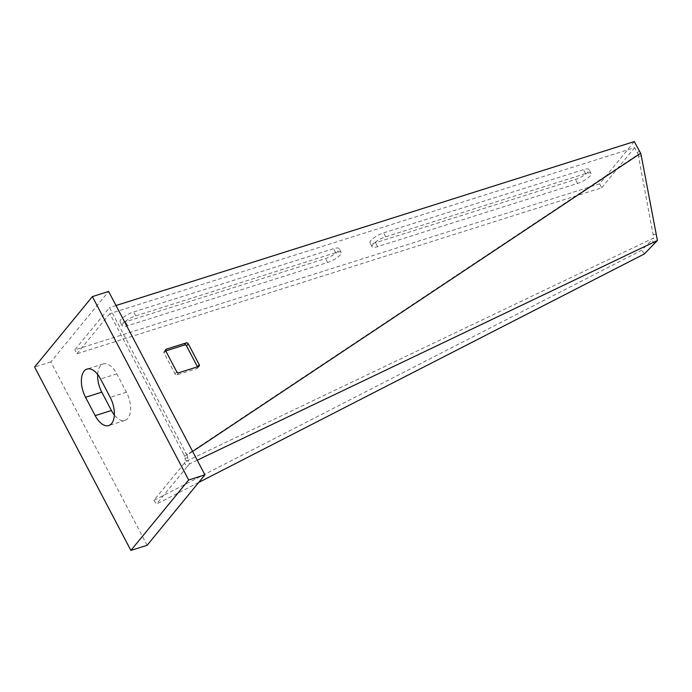<?xml version="1.0" encoding="UTF-8"?>
<svg xmlns="http://www.w3.org/2000/svg" width="692" height="692" viewBox="0 0 692 692"><rect width="100%" height="100%" fill="white"/><g stroke="black" fill="none" stroke-linecap="round" stroke-linejoin="round"><path stroke-width="0.52" stroke-dasharray="3.46 2.59" d="M588.235 171.798A10.769 2.967 -27.7 0 1 575.441 179.496L375.514 242.736A10.769 2.967 -27.7 0 1 370.021 242.814A10.769 2.967 -27.7 0 1 373.801 237.884A10.769 2.967 -27.7 0 1 383.602 232.875L583.529 169.635A10.769 2.967 -27.7 0 1 589.022 169.557A10.769 2.967 -27.7 0 1 588.235 171.798M590.293 175.733A10.769 2.967 -27.7 0 1 577.5 183.432L377.581 246.663A10.769 2.967 -27.7 0 1 372.088 246.741A10.769 2.967 -27.7 0 1 375.86 241.819A10.769 2.967 -27.7 0 1 385.669 236.802L585.596 173.571A10.769 2.967 -27.7 0 1 591.089 173.493A10.769 2.967 -27.7 0 1 590.293 175.733M338.327 250.85A10.769 2.967 -27.7 0 1 325.534 258.548L125.607 321.78A10.769 2.967 -27.7 0 1 120.114 321.858A10.769 2.967 -27.7 0 1 123.894 316.936A10.769 2.967 -27.7 0 1 133.703 311.919L333.622 248.688A10.769 2.967 -27.7 0 1 339.115 248.61A10.769 2.967 -27.7 0 1 338.327 250.85M340.386 254.777A10.769 2.967 -27.7 0 1 327.601 262.476L127.674 325.716A10.769 2.967 -27.7 0 1 122.181 325.794A10.769 2.967 -27.7 0 1 125.961 320.863A10.769 2.967 -27.7 0 1 135.762 315.855L335.689 252.615A10.769 2.967 -27.7 0 1 341.182 252.537A10.769 2.967 -27.7 0 1 340.386 254.777M184.902 457.966L187.878 458.009L188.596 461.304L185.248 459.998L185.759 461.486L653.715 238.013L638.128 154.428L184.652 456.27L184.902 457.966L187.878 458.009M184.928 458.078L185.248 459.998M656.051 234.432L653.101 234.502M641.337 156.055L638.387 156.124M639.166 150.83L637.436 152.941L634.642 147.621L109.838 313.623L183.951 454.782L185.681 452.672L187.16 455.102L192.627 451.461M634.304 141.575L599.635 183.838L74.831 349.841L109.509 307.577L185.681 452.672M165.769 350.922L164.584 351.294A1.54 1.237 39.4 0 0 164.021 353.007L175.024 373.965A1.54 1.237 39.4 0 0 176.962 374.874L196.952 368.551A1.54 1.237 39.4 0 0 197.514 366.846L197.497 366.812M637.436 152.941L638.128 154.428M183.951 454.782L184.652 456.27M116.005 305.518L109.509 307.577M599.635 183.838L601.694 187.774L76.898 353.768L74.831 349.841M76.898 353.768L109.838 313.623M634.642 147.621L601.694 187.774M187.852 457.896L187.16 455.102M197.229 460.223L189.444 463.934L188.596 461.304M654.433 243.627L651.873 239.89L653.715 238.013M189.444 463.934L186.996 466.849L184.444 463.112L185.759 461.486M184.444 463.112L153.866 500.394L641.856 250.184L651.873 239.89M644.416 253.912L641.856 250.184M153.866 500.394L156.418 504.122L198.665 482.462M186.996 466.849L156.418 504.122M147.128 545.287L50.845 361.899L108.627 291.462M97.667 374.45A20.007 10.484 72.4 0 1 103.272 363.931A20.007 10.484 72.4 0 1 116.818 373.853L126.446 392.191A20.007 10.484 72.4 0 1 124.967 420.416A20.007 10.484 72.4 0 1 114.336 415.036M50.845 361.899L34.6 367.037M577.5 183.432L575.441 179.496M327.601 262.476L325.534 258.548M127.674 325.716L125.607 321.78M135.762 315.855L133.703 311.919M335.689 252.615L333.622 248.688M377.581 246.663L375.514 242.736M385.669 236.802L383.602 232.875M585.596 173.571L583.529 169.635M175.024 373.965L176.754 371.846M164.021 353.007L165.751 350.887M164.584 351.294L165.587 350.074M196.952 368.551L198.69 366.44M176.962 374.874L178.692 372.763M116.818 373.853L100.574 378.991M126.446 392.191L110.201 397.329M122.181 325.794L120.114 321.858M341.182 252.537L339.115 248.61M372.088 246.741L370.021 242.814M591.089 173.493L589.022 169.557M164.082 351.631L165.812 349.521M197.454 368.222L199.192 366.103M103.272 363.931L87.028 369.07M124.967 420.416L108.722 425.554"/><path stroke-width="1.04" d="M198.665 482.462L644.416 253.912L657.4 240.461L641.337 156.055L640.645 153.261L192.627 451.461M640.645 153.261L634.304 141.575L116.005 305.518M197.497 366.812L186.511 345.888A1.54 1.237 39.4 0 0 184.574 344.971L165.769 350.922M165.751 350.887L176.754 371.846A1.54 1.237 39.4 0 0 178.692 372.763L198.69 366.44A1.54 1.237 39.4 0 0 199.253 364.736L188.241 343.777A1.54 1.237 39.4 0 0 186.312 342.86L166.314 349.183A1.54 1.237 39.4 0 0 165.751 350.887M657.4 240.461L197.229 460.223M92.382 296.6L108.627 291.462L204.91 474.85L147.128 545.287L130.883 550.425L34.6 367.037L92.382 296.6L188.665 479.988L130.883 550.425M114.336 415.036A20.007 10.484 72.4 0 1 111.421 410.503L101.793 392.165A20.007 10.484 72.4 0 1 97.667 374.45M85.549 397.303A20.007 10.484 72.4 0 1 87.028 369.07A20.007 10.484 72.4 0 1 100.574 378.991L110.201 397.329A20.007 10.484 72.4 0 1 108.722 425.554A20.007 10.484 72.4 0 1 95.185 415.641L85.549 397.303L101.793 392.165M204.91 474.85L188.665 479.988M165.587 350.074L166.314 349.183M184.574 344.971L186.312 342.86M186.511 345.888L188.241 343.777M197.557 366.795L199.253 364.736M111.421 410.503L95.185 415.641"/></g></svg>
